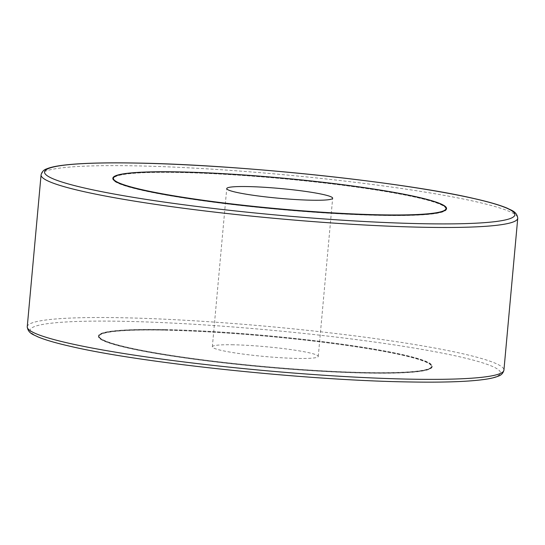 <?xml version="1.0" encoding="UTF-8"?>
<svg xmlns="http://www.w3.org/2000/svg" width="545" height="545" viewBox="0 0 545 545"><rect width="100%" height="100%" fill="white"/><g stroke="black" fill="none" stroke-linecap="round" stroke-linejoin="round"><path stroke-width="0.41" stroke-dasharray="2.73 2.04" d="M446.491 208.837A167.526 15.498 -174.8 0 1 446.491 209.103A167.526 15.498 -174.8 0 1 379.824 215.404A167.526 15.498 -174.8 0 1 204.443 201.023A167.526 15.498 -174.8 0 1 112.815 178.74A167.526 15.498 -174.8 0 1 112.863 178.474M113.98 177.132A167.526 15.498 -174.8 0 1 179.482 172.438A167.526 15.498 -174.8 0 1 346.552 185.702A167.526 15.498 -174.8 0 1 445.633 207.318M445.96 209.055A166.995 15.444 5.2 0 0 354.618 186.84A166.995 15.444 5.2 0 0 179.802 172.506A166.995 15.444 5.2 0 0 113.346 178.787M113.714 180A166.995 15.444 5.2 0 0 210.377 201.773A166.995 15.444 5.2 0 0 379.504 215.336A166.995 15.444 5.2 0 0 445.374 210.179M165.176 329.596A167.526 15.498 5.2 0 0 98.509 335.897A167.526 15.498 5.2 0 0 190.144 358.181A167.526 15.498 5.2 0 0 365.518 372.562A167.526 15.498 5.2 0 0 432.185 366.26A167.526 15.498 5.2 0 0 340.557 343.977A167.526 15.498 5.2 0 0 165.176 329.596M165.128 330.127A167.526 15.498 5.2 0 0 98.461 336.422A167.526 15.498 5.2 0 0 190.096 358.712A167.526 15.498 5.2 0 0 365.47 373.087A167.526 15.498 5.2 0 0 432.137 366.792A167.526 15.498 5.2 0 0 340.509 344.501A167.526 15.498 5.2 0 0 165.128 330.127M365.198 372.494A166.995 15.444 -174.8 0 1 190.382 358.16A166.995 15.444 -174.8 0 1 99.04 335.945A166.995 15.444 -174.8 0 1 165.496 329.664A166.995 15.444 -174.8 0 1 340.318 343.997A166.995 15.444 -174.8 0 1 431.654 366.213A166.995 15.444 -174.8 0 1 365.198 372.494M365.15 373.018A166.995 15.444 -174.8 0 1 190.334 358.685A166.995 15.444 -174.8 0 1 98.992 336.469A166.995 15.444 -174.8 0 1 165.448 330.195A166.995 15.444 -174.8 0 1 340.271 344.522A166.995 15.444 -174.8 0 1 431.606 366.744A166.995 15.444 -174.8 0 1 365.15 373.018M233.498 344.787A53.185 4.919 5.2 0 0 212.339 346.784A53.185 4.919 5.2 0 0 241.428 353.862A53.185 4.919 5.2 0 0 297.1 358.426A53.185 4.919 5.2 0 0 318.266 356.423A53.185 4.919 5.2 0 0 289.177 349.352A53.185 4.919 5.2 0 0 233.498 344.787M41.073 174.87A239.323 22.141 -174.8 0 1 136.311 165.871A239.323 22.141 -174.8 0 1 470.022 200.41A239.323 22.141 -174.8 0 1 517.75 218.252M27.25 326.748A239.323 22.141 -174.8 0 1 122.489 317.755A239.323 22.141 -174.8 0 1 456.199 352.295A239.323 22.141 -174.8 0 1 503.927 370.13M406.495 381.881A236.135 21.841 -174.8 0 1 77.233 347.805A236.135 21.841 -174.8 0 1 124.11 321.325A236.135 21.841 -174.8 0 1 453.372 355.408A236.135 21.841 -174.8 0 1 406.495 381.881M112.815 178.74L112.863 178.208M98.461 336.422L98.509 335.897M98.992 336.469L99.04 335.945M212.339 346.784L226.734 188.577M318.266 356.423L332.661 198.216M431.606 366.744L431.654 366.213M432.137 366.792L432.185 366.26M446.491 209.103L446.539 208.578"/><path stroke-width="0.82" d="M379.872 214.873A167.526 15.498 -174.8 0 1 204.491 200.499A167.526 15.498 -174.8 0 1 112.863 178.208A167.526 15.498 -174.8 0 1 179.53 171.913A167.526 15.498 -174.8 0 1 354.904 186.288A167.526 15.498 -174.8 0 1 446.539 208.578A167.526 15.498 -174.8 0 1 379.872 214.873M112.863 178.474A167.526 15.498 -174.8 0 1 113.98 177.132M179.85 171.982A166.995 15.444 5.2 0 0 113.394 178.256A166.995 15.444 5.2 0 0 204.729 200.478A166.995 15.444 5.2 0 0 379.552 214.805A166.995 15.444 5.2 0 0 446.008 208.531A166.995 15.444 5.2 0 0 354.666 186.315A166.995 15.444 5.2 0 0 179.85 171.982M113.394 178.256L113.346 178.787A166.995 15.444 5.2 0 0 113.714 180M311.502 200.213A53.185 4.919 -174.8 0 1 255.823 195.648A53.185 4.919 -174.8 0 1 226.734 188.577A53.185 4.919 -174.8 0 1 247.9 186.574A53.185 4.919 -174.8 0 1 303.572 191.138A53.185 4.919 -174.8 0 1 332.661 198.216A53.185 4.919 -174.8 0 1 311.502 200.213M445.374 210.179A166.995 15.444 5.2 0 0 445.96 209.055L446.008 208.531M445.633 207.318A167.526 15.498 -174.8 0 1 446.491 208.837M422.511 227.245A239.323 22.141 -174.8 0 1 171.975 206.705A239.323 22.141 -174.8 0 1 41.073 174.87L27.25 326.748A239.323 22.141 -174.8 0 0 158.152 358.59A239.323 22.141 -174.8 0 0 408.689 379.129A239.323 22.141 -174.8 0 0 503.927 370.13L517.75 218.252A239.323 22.141 -174.8 0 1 422.511 227.245M138.505 163.119A236.135 21.841 5.2 0 0 91.628 189.592A236.135 21.841 5.2 0 0 420.89 223.675A236.135 21.841 5.2 0 0 467.767 197.195A236.135 21.841 5.2 0 0 138.505 163.119M503.927 370.13C503.137 373.209 501.264 375.212 498.3 376.139C495.242 377.426 490.956 378.475 485.452 379.286C468.768 381.738 442.52 382.61 406.713 381.909C305.077 380.26 141.332 362.984 70.823 346.429C55.951 343.071 44.874 339.842 37.591 336.735C33.919 334.691 28.088 333.622 27.25 326.748M517.75 218.252C516.912 211.378 511.081 210.309 507.409 208.265C500.126 205.158 489.049 201.929 474.177 198.571C403.668 182.016 239.923 164.74 138.287 163.091C102.48 162.39 76.232 163.262 59.548 165.714C54.044 166.525 49.759 167.574 46.7 168.861C43.736 169.788 41.863 171.791 41.073 174.87"/></g></svg>
